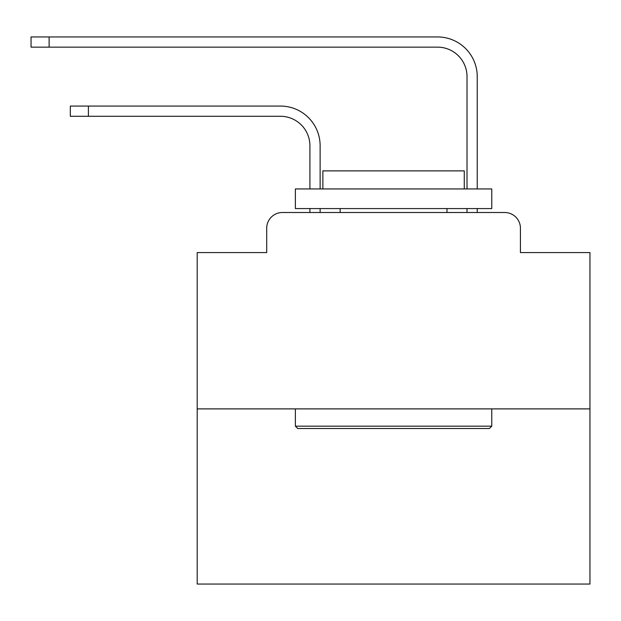 <?xml version="1.0" encoding="UTF-8"?>
<svg xmlns="http://www.w3.org/2000/svg" width="621" height="621" viewBox="0 0 621 621"><rect width="100%" height="100%" fill="white"/><g stroke="black" fill="none" stroke-linecap="round" stroke-linejoin="round"><path stroke-width="0.93" d="M266.704 228.218L266.704 252.568L266.704 228.218A15.711 15.711 0 0 1 282.415 212.506L309.91 212.506L309.91 208.578M589.95 408.89L197.191 408.89L197.191 584.058L589.95 584.058L589.95 252.568L520.429 252.568L520.429 228.218A15.711 15.711 0 0 0 504.718 212.506L282.415 212.506M197.191 408.89L197.191 252.568L266.704 252.568M320.125 208.578L320.125 212.506L320.125 208.578L320.125 212.506L320.125 208.578L320.125 212.506L320.125 208.578L320.125 212.506L320.125 208.578L320.125 212.506L320.125 208.578L320.125 212.506L320.125 208.578L320.125 212.506L320.125 208.578L320.125 212.506L320.125 208.578L320.125 212.506L320.125 208.578L320.125 212.506L320.125 208.578L320.125 212.506L320.125 208.578L320.125 212.506L320.125 208.578L320.125 212.506L320.125 208.578L320.125 212.506L320.125 208.578L320.125 212.506L320.125 208.578L320.125 212.506L320.125 208.578L320.125 212.506L332.297 212.506M454.844 212.506L467.015 212.506L467.015 208.578M477.231 208.578L477.231 212.506L477.231 208.578L477.231 212.506L477.231 208.578L477.231 212.506L477.231 208.578L477.231 212.506L477.231 208.578L477.231 212.506L477.231 208.578L477.231 212.506L477.231 208.578L477.231 212.506L477.231 208.578L477.231 212.506L477.231 208.578L477.231 212.506L477.231 208.578L477.231 212.506L477.231 208.578L477.231 212.506L477.231 208.578L477.231 212.506L477.231 208.578L477.231 212.506L477.231 208.578L477.231 212.506L477.231 208.578L477.231 212.506L477.231 208.578L477.231 212.506L477.231 208.578L477.231 212.506L504.718 212.506M520.429 252.568L520.429 228.218M320.125 188.939L320.125 145.733A39.666 39.666 0 0 0 280.451 106.067L88.392 106.067L88.392 116.282L70.328 116.282L70.328 106.067L88.392 106.067M88.392 116.282L280.451 116.282A29.459 29.459 0 0 1 309.91 145.733L309.91 188.939M477.231 188.939L477.231 76.608A39.666 39.666 0 0 0 437.557 36.942L49.113 36.942L49.113 47.149L31.05 47.149L31.05 36.942L49.113 36.942M49.113 47.149L437.557 47.149A29.459 29.459 0 0 1 467.015 76.608L467.015 188.939M280.451 116.282A29.459 29.459 0 0 1 309.91 145.733A29.459 29.459 0 0 0 280.451 116.282A29.459 29.459 0 0 1 309.91 145.733A29.459 29.459 0 0 0 280.451 116.282A29.459 29.459 0 0 1 309.91 145.733A29.459 29.459 0 0 0 280.451 116.282A29.459 29.459 0 0 1 309.91 145.733A29.459 29.459 0 0 0 280.451 116.282A29.459 29.459 0 0 1 309.91 145.733A29.459 29.459 0 0 0 280.451 116.282A29.459 29.459 0 0 1 309.91 145.733A29.459 29.459 0 0 0 280.451 116.282A29.459 29.459 0 0 1 309.91 145.733A29.459 29.459 0 0 0 280.451 116.282A29.459 29.459 0 0 1 309.91 145.733A29.459 29.459 0 0 0 280.451 116.282A29.459 29.459 0 0 1 309.91 145.733A29.459 29.459 0 0 0 280.451 116.282A29.459 29.459 0 0 1 309.91 145.733A29.459 29.459 0 0 0 280.451 116.282A29.459 29.459 0 0 1 309.91 145.733A29.459 29.459 0 0 0 280.451 116.282A29.459 29.459 0 0 1 309.91 145.733A29.459 29.459 0 0 0 280.451 116.282A29.459 29.459 0 0 1 309.91 145.733A29.459 29.459 0 0 0 280.451 116.282A29.459 29.459 0 0 1 309.91 145.733A29.459 29.459 0 0 0 280.451 116.282A29.459 29.459 0 0 1 309.91 145.733A29.459 29.459 0 0 0 280.451 116.282A29.459 29.459 0 0 1 309.91 145.733A29.459 29.459 0 0 0 280.451 116.282M437.557 47.149A29.459 29.459 0 0 1 467.015 76.608A29.459 29.459 0 0 0 437.557 47.149A29.459 29.459 0 0 1 467.015 76.608A29.459 29.459 0 0 0 437.557 47.149A29.459 29.459 0 0 1 467.015 76.608A29.459 29.459 0 0 0 437.557 47.149A29.459 29.459 0 0 1 467.015 76.608A29.459 29.459 0 0 0 437.557 47.149A29.459 29.459 0 0 1 467.015 76.608A29.459 29.459 0 0 0 437.557 47.149A29.459 29.459 0 0 1 467.015 76.608A29.459 29.459 0 0 0 437.557 47.149A29.459 29.459 0 0 1 467.015 76.608A29.459 29.459 0 0 0 437.557 47.149A29.459 29.459 0 0 1 467.015 76.608A29.459 29.459 0 0 0 437.557 47.149A29.459 29.459 0 0 1 467.015 76.608A29.459 29.459 0 0 0 437.557 47.149A29.459 29.459 0 0 1 467.015 76.608A29.459 29.459 0 0 0 437.557 47.149A29.459 29.459 0 0 1 467.015 76.608A29.459 29.459 0 0 0 437.557 47.149A29.459 29.459 0 0 1 467.015 76.608A29.459 29.459 0 0 0 437.557 47.149A29.459 29.459 0 0 1 467.015 76.608A29.459 29.459 0 0 0 437.557 47.149A29.459 29.459 0 0 1 467.015 76.608A29.459 29.459 0 0 0 437.557 47.149A29.459 29.459 0 0 1 467.015 76.608A29.459 29.459 0 0 0 437.557 47.149A29.459 29.459 0 0 1 467.015 76.608A29.459 29.459 0 0 0 437.557 47.149M489.402 428.521L297.738 428.521L295.379 426.169L491.762 426.169L489.402 428.521M295.379 188.939L491.762 188.939L491.762 208.578L295.379 208.578L295.379 188.939M464.267 188.939L464.267 170.876L322.873 170.876L322.873 188.939M295.379 408.89L295.379 426.169M491.762 408.89L491.762 426.169M340.153 208.578L340.153 212.506M446.988 208.578L446.988 212.506"/></g></svg>
